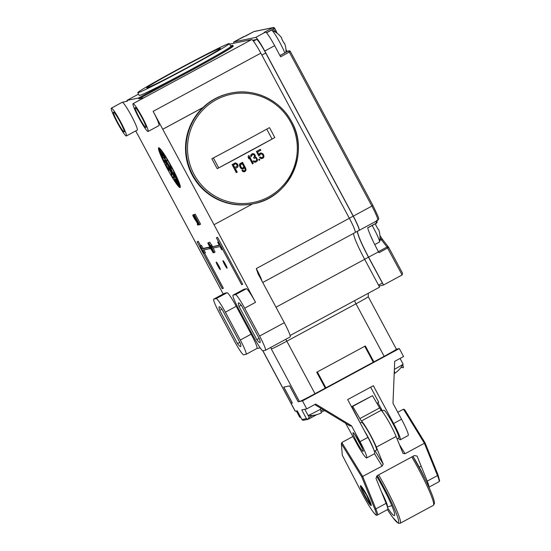 <?xml version="1.0" encoding="UTF-8"?>
<svg xmlns="http://www.w3.org/2000/svg" width="551" height="551" viewBox="0 0 551 551"><rect width="100%" height="100%" fill="white"/><g stroke="black" fill="none" stroke-linecap="round" stroke-linejoin="round"><path stroke-width="0.83" d="M161.188 152.599L158.881 148.171L161.188 152.599M168.448 168.048A22.584 2.362 -118.4 0 0 168.778 168.654M169.501 169.977A22.584 2.362 -118.4 0 0 171.506 173.51M165.693 162.759A22.584 2.362 -118.4 0 0 166.368 164.095M173.11 174.185A13.548 1.419 -118.4 0 0 174.44 176.196M174.977 176.947A13.548 1.419 -118.4 0 0 176.12 178.359M164.239 156.594A13.548 1.419 -118.4 0 0 164.818 158.268M165.162 159.129A13.548 1.419 -118.4 0 0 165.761 160.506M176.003 178.421L174.894 177.002L173.71 177.642L177.553 185.102L176.031 182.491L175.108 179.44L173.71 177.642M171.705 173.4L171.161 173.696L172.656 177.966L173.999 177.305L172.897 174.302M169.185 168.558L167.628 169.274L168.578 170.473L168.117 169.873L168.833 169.722L168.503 169.095L167.628 169.274M168.578 170.473L169.763 169.832L169.433 169.398M166.037 164.501L167.173 163.888L165.941 164.522L167.511 167.442L165.355 164.756L167.201 168.207L165.741 165.259L167.959 168.282L165.941 164.522M166.733 164.095L165.369 164.639M164.494 161.119L161.567 157.138L164.494 161.119L165.679 160.479L163.737 157.758M160.816 154.17L163.199 158.047L164.384 157.407L163.613 155.988M166.974 168.151A22.584 2.362 -118.4 0 0 180.122 187.519A22.584 2.362 -118.4 0 0 171.802 167.153A22.584 2.362 -118.4 0 0 158.654 147.785A22.584 2.362 -118.4 0 0 166.974 168.151M256.973 348.432L260.196 347.888M224.574 293.284A15.807 1.653 61.6 0 1 224.615 293.249A15.807 1.653 61.6 0 1 224.663 293.235L227.074 292.733A15.807 1.653 61.6 0 1 236.234 306.315L251.166 334.161A15.807 1.653 61.6 0 1 256.993 348.418L246.125 354.293A15.807 1.653 -118.4 0 0 240.298 340.036L225.366 312.183A15.807 1.653 -118.4 0 0 216.206 298.608L213.795 299.103A15.807 1.653 -118.4 0 0 213.747 299.124A15.807 1.653 -118.4 0 0 219.573 313.381L234.506 341.234A15.807 1.653 -118.4 0 0 243.666 354.81L246.077 354.314A15.807 1.653 -118.4 0 0 246.125 354.293M223.203 294.014L137.626 134.41M135.746 130.897L137.543 134.451M111.343 108.148L122.26 102.259A15.807 1.653 61.6 0 1 131.303 115.614A15.807 1.653 61.6 0 1 137.247 130.091L126.379 135.959A15.807 1.653 -118.4 0 0 120.435 121.489A15.807 1.653 -118.4 0 0 111.392 108.127A15.807 1.653 -118.4 0 0 111.343 108.148A15.807 1.653 -118.4 0 0 117.17 122.405A15.807 1.653 -118.4 0 0 126.379 135.959M122.26 102.259L127.329 101.212L126.902 100.413L138.487 98.023L190.846 69.729A54.205 1.694 -28.2 0 0 232.825 45.306A54.205 1.694 -28.2 0 0 230.607 45.953M143.887 97.823A15.807 1.653 61.6 0 1 143.928 97.796A15.807 1.653 61.6 0 1 143.976 97.775L138.914 98.822L138.487 98.023M229.857 44.108A15.807 1.653 61.6 0 1 229.898 44.073A15.807 1.653 61.6 0 1 229.953 44.059L251.669 39.576A15.807 1.653 61.6 0 1 260.823 53.158L153.137 111.35A15.807 1.653 61.6 0 1 158.964 125.607L148.095 131.482A15.807 1.653 -118.4 0 0 142.268 117.225A15.807 1.653 -118.4 0 0 133.115 103.65A15.807 1.653 -118.4 0 0 133.06 103.664A15.807 1.653 -118.4 0 0 139.127 118.362A15.807 1.653 -118.4 0 0 148.095 131.482M153.137 111.35L214.029 224.725L252.565 203.904M243.879 289.303A15.807 1.653 61.6 0 1 243.921 289.268A15.807 1.653 61.6 0 1 243.969 289.254L246.38 288.752A15.807 1.653 61.6 0 1 255.533 302.334L214.029 224.725M384.157 356.325L355.994 303.808A15.807 0.496 -28.2 0 0 368.24 296.686L396.403 349.203A15.807 0.496 151.8 0 1 384.157 356.325L373.881 361.883L365.347 345.966L316.742 372.235L325.276 388.152L315 393.703A15.807 0.496 151.8 0 1 299.482 401.527L271.319 349.01L270.892 347.357M299.482 401.527L298.222 401.782L289.688 385.872L283.751 387.091L292.285 403.008L291.031 403.27A15.807 0.496 151.8 0 1 290.935 403.263A15.807 0.496 -28.2 0 0 291.031 403.27L262.917 350.829M217.817 265.926A4.291 0.448 -118.4 0 0 220.317 269.604A4.291 0.448 -118.4 0 0 218.733 265.734A4.291 0.448 -118.4 0 0 216.24 262.056A4.291 0.448 -118.4 0 0 217.817 265.926M224.574 264.528A4.291 0.448 -118.4 0 0 227.074 268.213A4.291 0.448 -118.4 0 0 225.49 264.342A4.291 0.448 -118.4 0 0 222.997 260.657A4.291 0.448 -118.4 0 0 224.574 264.528M241.696 284.75L242.688 284.213L217.514 237.267L216.378 237.825L241.696 284.75L216.378 237.825M219.229 245.085L212.39 246.827L213.03 248.019L220.028 246.579L221.729 249.761L220.6 245.794L217.679 242.199L219.388 245.381L212.39 246.827M222.397 288.731L197.079 241.813L222.253 288.758L223.382 288.194L204.635 253.226M200.578 245.67L198.208 241.248L197.079 241.813M209.704 247.048L203.099 248.411L201.39 245.229L200.399 245.767L201.535 249.727L204.455 253.322L202.747 250.14L209.745 248.694L209.105 247.502L202.107 248.949L200.399 245.767M204.455 253.322L205.44 252.792L203.898 249.906M214.057 252.668L210.792 245.588L210.31 245.684L208.602 242.75L213.933 252.695L215.042 252.138L213.203 247.984M212.631 246.696L209.711 242.185L208.602 242.75M209.043 242.509L207.879 242.895L208.113 243.79L213.209 252.84L211.419 248.749L207.879 242.895M194.448 214.484L193.305 214.973L198.635 224.918L194.351 215.93L199.6 224.718L194.269 214.773L198.346 222.625L193.862 214.856L197.623 222.776L193.305 214.973M199.6 224.718L200.592 224.188L195.254 214.236L194.145 214.8M194.896 214.394L193.704 214.89M193.938 214.628L192.719 215.09L192.974 215.978L197.809 223.913L197.224 224.037L197.788 225.09L198.477 224.953L192.719 215.09M373.881 361.883L373.192 362.021M353.584 233.39A29.361 3.072 61.6 0 0 364.659 259.301L379.591 287.154L290.095 335.525M265.382 350.326L262.965 350.829A15.807 1.653 -118.4 0 1 253.811 337.246L238.879 309.4A15.807 1.653 -118.4 0 1 233.052 295.143A15.807 1.653 -118.4 0 1 233.101 295.122L235.511 294.627A15.807 1.653 -118.4 0 1 244.672 308.202L259.604 336.055A15.807 1.653 -118.4 0 1 265.43 350.312A15.807 1.653 -118.4 0 1 265.382 350.326M257.916 273.489L284.302 322.707A15.807 1.653 61.6 0 1 290.129 336.964L265.43 350.312M240.174 343.046L222.356 309.82A22.584 2.362 -118.4 0 0 219.202 306.838A22.584 2.362 -118.4 0 0 219.697 310.365L237.515 343.597A22.584 2.362 -118.4 0 0 240.67 346.579A22.584 2.362 -118.4 0 0 240.174 343.046M256.821 339.616A22.584 2.362 -118.4 0 0 259.976 342.598A22.584 2.362 -118.4 0 0 259.473 339.065L241.662 305.839A22.584 2.362 -118.4 0 0 238.5 302.857A22.584 2.362 -118.4 0 0 239.003 306.384L256.821 339.616L259.108 338.383M141.786 117.329A11.289 1.178 61.6 0 1 145.946 127.508A11.289 1.178 61.6 0 1 139.375 117.824A11.289 1.178 61.6 0 1 135.209 107.638A11.289 1.178 61.6 0 1 141.786 117.329M120.07 121.805A11.289 1.178 61.6 0 1 124.23 131.985A11.289 1.178 61.6 0 1 117.652 122.301A11.289 1.178 61.6 0 1 113.492 112.122A11.289 1.178 61.6 0 1 120.07 121.805M219.697 310.365L221.874 309.194M237.515 343.597L239.802 342.364M239.003 306.384L241.18 305.213M260.823 53.158L349.355 218.272A15.807 1.653 61.6 0 1 355.181 232.529L262.737 282.491M258.061 273.771L256.291 268.564L349.355 218.272M162.738 129.258L202.961 107.521M202.885 107.59L162.834 129.237M138.914 98.822L191.273 70.521A54.205 1.694 -28.2 0 0 233.252 46.105L232.825 45.306M138.556 94.118L126.902 100.413M217.514 237.267L216.522 237.798M211.336 246.882L213.147 250.974L210.992 246.958L211.336 246.882M211.205 248.556L212.631 251.552L211.377 249.927L208.443 243.955L211.205 248.556M222.542 249.321L221.729 249.761M218.492 241.765L217.679 242.199M198.208 241.248L197.224 241.779M210.399 248.343L209.745 248.694M203.099 248.411L202.107 248.949M209.759 247.151L209.105 247.502M212.459 246.325L211.474 246.855M209.711 242.185L208.719 242.722M211.295 245.154L210.31 245.684M211.784 245.05L210.792 245.588M212.631 250.264L212.287 250.45M213.079 251.098L212.7 251.304M213.409 251.717L212.975 251.952M213.74 252.324L213.216 252.606M213.836 252.51L213.209 252.84M208.629 242.805L208.113 243.081M208.987 243.466L208.554 243.7M209.332 244.114L208.953 244.32M209.793 244.968L209.449 245.161M209.635 245.691L209.222 245.911M210.33 246.938L209.883 247.185M211.129 248.418L210.682 248.666M211.798 249.706L211.377 249.927M194.413 214.415L193.422 214.945M194.854 214.318L193.862 214.856M195.254 214.236L194.269 214.773M199.331 224.601L198.815 224.884M197.726 223.761L197.224 224.037M193.828 214.532L192.843 215.069M194.186 217.239L193.787 217.459M194.785 217.728L194.11 218.093M195.013 218.155L194.331 218.52M195.35 218.795L194.696 219.146M195.426 219.587L195.075 219.773M175.37 176.733A13.548 1.419 -118.4 0 0 176.513 178.145M164.804 156.932A13.548 1.419 -118.4 0 0 165.217 158.054M170.287 165.224L167.814 160.623M166.932 158.97L166.443 158.061M166.175 157.627L164.728 158.316L174.901 176.988L170.204 167.352L164.728 158.316M174.109 172.291L172.456 168.895M170.7 166.994L169.928 167.408M166.182 157.634L165.024 158.261M170.734 167.07L170.204 167.352M175.831 176.492L174.901 176.988M165.934 162.641L166.45 162.531L169.398 168.957L169.846 168.868L171.85 172.608L171.34 172.711L172.263 174.44L172.876 174.316L165.624 160.789L165.011 160.913L165.934 162.641M165.872 160.444L165.011 160.913M173.228 174.123L172.876 174.316M171.781 172.477L171.34 172.711M168.854 167.022L168.475 167.228M176.23 180.783L179.867 187.147L176.595 181.389L176.382 180.756L176.885 181.162L176.065 179.977L176.23 180.783M176.589 179.654L175.962 179.998M176.609 179.681L176.065 179.977M176.706 179.84L176.196 180.115M176.892 180.149L176.41 180.411M177.085 180.452L176.616 180.707M177.277 180.948L176.885 181.162M177.505 181.417L177.14 181.616M177.808 181.906L177.078 182.305M178.304 182.436L177.429 182.911M178.49 182.739L177.629 183.207M178.593 182.911L177.787 183.345M178.6 182.918L177.835 183.331M178.958 183.511L178.166 183.944M179.123 183.772L178.2 184.275M179.302 184.062L178.338 184.585M179.66 184.647L178.641 185.198M179.915 184.902L178.806 185.501M180.129 185.687L179.488 186.038M180.273 186.383L179.764 186.658M180.315 186.734L179.874 186.975M180.322 186.899L179.867 187.147M176.506 179.523L175.418 180.108M176.12 178.896L175.108 179.44M176.651 181.637L175.865 182.057M176.864 182.044L176.031 182.491M177.002 182.305L176.155 182.76M177.277 182.794L176.416 183.263M177.525 183.214L176.657 183.683M177.787 183.586L177.071 184.261M177.932 183.862L177.284 184.213M178.145 184.344L177.491 184.695M178.29 184.647L177.58 185.033M178.31 184.688L177.553 185.102M172.002 173.951L171.485 174.233L171.161 173.696M173.641 176.692L172.456 177.332L171.485 174.233M173.799 176.671L172.456 177.332M172.807 177.945L172.615 177.312M169.253 168.689L168.503 169.095M169.977 169.109L168.833 169.722M168.806 167.855L168.055 168.262M166.726 166.56L166.381 166.753M167.077 167.049L166.677 167.27M167.29 167.352L166.884 167.573M167.442 167.559L167.049 167.773M167.793 168.048L167.332 168.296M166.595 163.991L165.41 164.632M166.726 164.081L165.534 164.721M166.058 164.728L165.706 164.914M165.644 162.097L165.08 162.4L162.407 158.977L165.08 162.4M165.934 162.628L165.334 162.951M165.424 159.928L164.239 160.568M162.373 156.704L161.567 157.138M164.281 157.076L163.096 157.717L160.74 154.211M160.72 153.639L162.524 156.381L162.146 155.182L158.874 149.989L160.72 153.639M160.713 153.502L159.287 150.698L161.739 155.134L160.713 153.502L161.03 153.33M159.487 149.658L158.874 149.989M159.57 149.817L159.025 150.113M159.7 150.079L159.218 150.333M159.928 150.519L159.501 150.747M160.121 150.871L159.728 151.084M160.472 151.484L160.107 151.677M161.223 152.634L160.83 152.847M161.815 153.247L161.243 153.557M163.468 155.306L162.469 155.843M163.702 155.733L162.655 156.305M163.799 155.892L162.676 156.498M160.382 150.568L160.589 151.539L159.28 148.935L160.382 150.568M159.273 147.957L158.881 148.171M159.294 147.971L158.95 148.157M159.459 148.095L159.094 148.295M159.886 148.474L159.397 148.742M160.389 149.004L159.762 149.342M160.961 149.686L160.196 150.099M161.395 150.829L160.782 151.16M161.891 151.938L161.353 152.228M162.469 152.999L161.911 153.295M162.731 153.832L162.297 154.066M163.02 154.445L162.586 154.679M163.248 154.893L162.765 155.155M161.374 150.196L163.316 155.031L162.786 155.32M161.911 150.905L161.553 150.575M162.359 151.518L161.808 150.96M162.724 152.035L162.187 151.608M163.22 152.744L162.876 152.93L162.49 152.159M163.468 153.109L162.876 152.93M163.73 153.495L163.227 153.763L163.062 153.33M163.867 153.708L163.227 153.763M163.881 153.729L163.296 154.018M164.033 153.956L163.282 154.053M164.412 154.535L163.764 154.886L163.42 154.287M164.88 155.258L164.15 155.657L163.764 154.886M165.121 155.63L164.329 156.057L164.15 155.657M165.314 156.222L164.563 156.629L164.329 156.057M165.445 156.436L164.563 156.629M165.514 156.546L164.625 156.877M163.316 155.031L164.618 157.028M163.984 155.995L162.841 153.653L164.164 155.899M161.863 151.243L162.938 153.453L161.863 151.243M167.387 159.329L165.162 155.788L166.932 158.86L166.884 160.41L167.208 160.947L167.263 159.391M168.069 160.486L167.208 160.947M172.353 168.709L170.562 165.782L172.387 168.771L171.285 166.326L170.19 165.279L170.996 167.552L172.146 168.82M172.663 168.778L172.167 169.047M170.645 165.031L170.19 165.279M170.665 165.066L170.314 165.252M171.864 168.413L170.411 165.927L171.864 168.413M174.674 173.978L175.287 175.673L173.627 172.559L174.722 174.942L175.872 176.527L174.874 174.157L175.783 175.328L177.291 178.352L175.859 175.232L174.674 173.978M174.86 173.083L174.378 173.338M174.391 172.146L173.627 172.559M174.419 172.201L173.723 172.573M174.488 172.346L173.868 172.683M174.763 172.883L174.123 173.234M175.494 175.555L175.535 175.941M179.798 184.516L175.948 178.448L179.709 184.564M177.801 179.385L177.14 179.743M176.967 177.897L175.948 178.448M177.436 178.545L176.657 178.965M177.257 180.129L179.068 183.524L177.257 180.129M325.868 387.828L373.289 362.2L364.755 346.283L317.335 371.911L325.868 387.828L325.18 387.973M396.389 349.182L399.317 348.576L302.492 400.901L298.153 401.803L289.619 385.886L283.827 387.077L292.361 402.995L291.031 403.27L295.302 411.225L297.278 410.819L302.051 419.745L297.264 410.819M398.394 438.245A18.066 1.887 61.6 0 0 400.274 439.794A18.066 1.887 61.6 0 0 393.614 423.505L373.351 385.707L347.66 399.585L367.93 437.384A18.066 1.887 61.6 0 1 374.59 453.68L366.684 457.95A18.066 1.887 61.6 0 1 356.917 443.837L345.649 423.285M370.651 387.167L378.744 402.264L376.912 403.256M382.422 410.936L377.917 402.712M399.317 348.576L403.58 356.538L394.688 361.339L392.987 403.318L401.521 419.228A18.066 1.887 61.6 0 1 408.181 435.524L400.274 439.794M367.93 437.384L360.023 441.654L351.49 425.744L350.167 426.013L314.711 404.565M302.492 400.901L306.762 408.863L315.654 404.055L351.49 425.744M360.023 441.654A18.066 1.887 61.6 0 1 366.684 457.95M359.231 441.819A10.614 1.109 -118.4 0 0 353.177 432.714A10.614 1.109 -118.4 0 0 356.958 442.288A10.614 1.109 -118.4 0 0 363.219 451.283A10.614 1.109 -118.4 0 0 359.231 441.819M308.402 419.187L316.915 414.586L307.94 419.311L309.118 417.307L304.813 409.262L308.105 415.406A14.677 0.461 -28.2 0 0 308.126 415.42A14.677 0.461 -28.2 0 0 308.195 415.406A14.677 0.461 151.8 0 0 320.413 409.324L320.317 409.152A14.677 0.461 -28.2 0 0 321.371 408.587M307.94 419.311L306.459 418.643L301.969 419.573L303.043 420.323L303.656 420.151M306.459 418.643L301.769 409.889L306.762 408.863M295.302 411.225A15.807 0.496 151.8 0 1 295.198 411.218L262.806 350.808M401.087 367.331L403.373 367.737L403.394 366.498L402.623 365.058M367.042 495.411A11.289 1.178 61.6 0 1 371.188 505.563A11.289 1.178 61.6 0 1 364.597 495.852A11.289 1.178 61.6 0 1 360.45 485.693A11.289 1.178 61.6 0 1 367.042 495.411M386.12 503.338A22.584 2.362 61.6 0 1 387.622 509.517L377.345 515.068A22.584 2.362 -118.4 0 0 375.851 508.89L386.12 503.338L375.982 478.323L377.29 475.596L414.435 455.525L417.086 456.111L427.225 481.126A22.584 2.362 61.6 0 1 428.878 487.091M342.281 455.078L341.365 443.445L342.281 455.078A39.748 4.153 -118.4 0 0 342.522 455.663L362.159 493.558A21.682 2.266 -118.4 0 0 373.977 512.967A21.682 2.266 -118.4 0 0 374.687 508.773L361.773 476.89L382.118 466.105L374.501 453.721M360.202 422.948L351.752 406.562L352.73 406.383L359.872 418.595A4.518 0.475 61.6 0 0 361.477 420.957A18.066 1.887 61.6 0 1 376.354 447.13L383.214 464.052L382.118 466.105M351.752 406.562L372.49 395.708L379.632 407.912A4.518 0.475 -118.4 0 0 381.237 410.275A18.066 1.887 61.6 0 1 396.114 436.454L402.967 453.377L405.033 453.721L424.401 443.252L437.494 475.575A22.584 2.362 61.6 0 1 438.995 481.753L428.919 487.194M425.014 442.735L404.654 409.6L425.021 442.742L437.962 474.687A0.902 0.654 157.9 0 1 437.494 475.575L427.225 481.126M425 442.722L424.401 443.252L403.47 409.2L397.788 412.272M404.709 409.71L403.47 409.2M382.008 411.163L383.772 410.206A15.807 1.653 61.6 0 1 393.001 423.802A15.807 1.653 61.6 0 1 398.807 438.024L397.119 438.933M364.197 430.427A15.807 1.653 61.6 0 1 368.102 437.26A15.807 1.653 61.6 0 1 373.812 449.809M360.189 422.954L361.449 422.273A15.807 1.653 61.6 0 1 370.671 435.869A15.807 1.653 61.6 0 1 376.478 450.091L374.322 451.255M361.773 476.89L341.482 443.879L341.82 442.522L352.909 436.53M352.73 406.383L372.49 395.708M381.492 491.919A20.325 2.121 61.6 0 1 387.443 506.996M387.711 508.063A31.166 3.258 61.6 0 0 394.516 515.543A31.166 3.258 61.6 0 0 382.979 487.47A31.166 3.258 -118.4 0 0 376.574 476.14M424.766 478.426A20.325 2.121 61.6 0 0 419.366 467.42A20.325 2.121 -118.4 0 0 412.906 456.352M362.579 448.838L355.023 434.801M362.303 448.156L355.457 435.435M355.891 436.096L362 447.46M355.436 435.407L362.317 448.19M392.884 423.588L393.483 423.258M367.049 495.377L370.458 502.478L371.195 505.549L368.75 502.822L364.659 495.9L361.394 489.109L360.678 486.147L363.075 488.84L366.925 495.363L369.935 501.582L370.727 504.675L368.722 502.526L361.835 489.791L361.146 487.022L362.964 488.93L366.491 494.77L369.39 500.652L370.21 503.814L366.415 494.839L361.601 487.855L362.221 490.362L368.461 501.892L370.279 503.834L369.556 501.031L366.814 495.363L363.316 489.44L361.125 486.981L361.78 489.687L364.762 495.886L368.502 502.216L370.747 504.716L370.072 501.899L367.049 495.377M419.235 467.172L421.15 466.139M179.096 69.061A41.78 1.302 151.8 0 1 220.386 48.392A41.78 1.302 151.8 0 1 188.029 67.215A41.78 1.302 -28.2 0 1 146.745 87.878A41.78 1.302 -28.2 0 1 179.096 69.061M137.784 92.685A51.946 1.625 -28.2 0 1 178.014 69.281A51.946 1.625 151.8 0 1 229.34 43.591A51.946 1.625 151.8 0 1 189.11 66.995A51.946 1.625 -28.2 0 1 137.784 92.685L139.279 95.468A51.946 1.625 -28.2 0 0 190.605 69.777A51.946 1.625 151.8 0 0 230.835 46.374L229.34 43.591M400.067 358.432L403.132 364.156A14.677 0.461 151.8 0 1 403.132 364.183A14.677 0.461 151.8 0 1 394.364 369.356M394.302 370.857A26.985 2.824 61.6 0 1 394.606 373.392A27.075 25.897 32.2 0 0 398.27 370.506L398.352 370.437A27.102 27.102 0 0 0 403.132 364.183M394.606 373.392L394.227 372.717M296.362 411.005L299.661 417.148A14.677 0.461 -28.2 0 0 299.682 417.155A14.677 0.461 -28.2 0 0 299.751 417.148A14.677 0.461 151.8 0 0 300.509 416.866M308.126 415.42A27.102 27.102 0 0 0 315.978 414.896L316.522 414.683A27.075 26.765 -47.4 0 0 321.102 413.119A26.985 2.824 -118.4 0 0 320.413 409.324M324.98 410.777A27.075 26.469 -14.5 0 1 324.78 410.908A26.985 2.824 61.6 0 1 323.623 409.958M324.78 410.908L324.594 410.543M252.661 40.264L256.566 39.458A15.807 1.653 61.6 0 1 265.72 53.034L353.191 216.157A15.807 1.653 61.6 0 1 359.018 230.414L355.264 232.446M357.413 231.282A29.361 3.072 -118.4 0 0 368.488 257.193L382.36 283.056L378.509 285.136M358.99 230.428L359.087 230.408A15.807 1.653 -118.4 0 0 359.135 230.394A15.807 1.653 -118.4 0 0 353.308 216.137L264.776 51.023A15.807 1.653 -118.4 0 0 255.616 37.44L233.9 41.924A15.807 1.653 -118.4 0 0 233.851 41.938A15.807 1.653 -118.4 0 0 233.858 43.253M357.537 231.213A29.361 3.072 -118.4 0 0 368.612 257.165L383.544 285.019L378.957 285.962M253.818 31.607L253.825 31.607A1.357 1.357 0 0 1 254.19 31.469L254.19 31.469A1.357 1.35 78.3 0 0 253.825 31.607L233.9 41.924M382.959 240.05A1.357 1.143 142 0 0 382.842 239.857L388.586 247.22A1.357 1.143 142 0 1 388.703 247.413L378.971 252.723L378.489 251.828A29.361 3.072 61.6 0 1 367.675 227.804L376.374 223.1A1.357 1.247 166 0 0 377.042 221.695L376.808 220.131M279.915 55.493L288.903 50.823A1.357 1.35 78.3 0 1 290.363 51.512L372.931 205.489L290.37 51.512L280.624 56.822L274.653 45.678L264.776 51.023M245.133 36.304L253.825 31.607L272.841 27.681L264.149 32.385L265.499 32.103A15.807 1.653 61.6 0 1 274.653 45.678M266.436 32.729L274.673 28.239A1.357 1.35 78.3 0 0 272.841 27.681L275.107 31.896M254.19 31.469L273.206 27.55A1.357 1.357 0 0 1 274.673 28.239L277.132 33.28A17.164 1.791 -118.4 0 1 276.079 30.897M276.01 30.746L275.224 31.834A15.807 1.653 -118.4 0 0 275.307 32.02M353.308 216.137L371.884 206.095A15.807 1.653 61.6 0 1 377.71 220.352C378.551 218.113 380.961 222.136 372.931 205.489L371.884 206.095L289.323 52.125L288.538 50.961L279.97 55.589M376.278 223.155L376.374 223.1A29.361 3.072 -118.4 0 1 376.113 221.22M388.71 247.42L402.519 273.179L402.12 274.977L387.036 247.006L378.406 251.669M402.519 273.179L388.717 247.413A1.357 1.357 0 0 0 388.586 247.22A1.357 1.143 142 0 0 387.036 247.006L381.292 239.644L379.77 240.463M383.544 285.019L402.12 274.977M374.749 244.596L379.412 242.075A14.677 1.536 61.6 0 0 379.522 241.889A14.677 1.536 61.6 0 0 373.998 228.837A14.677 1.536 -118.4 0 0 372.152 225.497M375.465 223.706A22.446 22.315 78.3 0 1 375.651 223.954A22.577 4.511 -37.4 0 1 375.761 225.083A7.507 0.785 61.6 0 1 376.856 227.04A7.507 0.785 61.6 0 1 377.869 229.009A22.577 3.141 160.9 0 1 378.606 229.464A22.446 22.315 78.3 0 1 379.777 240.415A13.548 1.419 -118.4 0 1 379.777 240.443A22.584 22.584 0 0 1 379.522 241.889M370.761 236.097A14.677 1.536 61.6 0 1 372.855 240.697M284.771 52.875A14.677 1.536 61.6 0 0 279.984 42.758A14.677 1.536 -118.4 0 0 271.657 30.174A14.677 1.536 -118.4 0 0 271.436 30.167L266.526 32.826M271.657 30.174A22.584 22.584 0 0 1 273.007 30.76A13.548 1.419 -118.4 0 1 273.186 30.863A22.446 22.315 78.3 0 1 281.637 37.874A22.577 4.511 -37.4 0 1 281.754 39.004A7.507 0.785 61.6 0 1 282.842 40.96A7.507 0.785 61.6 0 1 283.855 42.93A22.577 3.141 160.9 0 1 284.591 43.384A22.446 22.315 78.3 0 1 285.962 52.228M230.249 93.209A56.457 56.119 78.3 0 0 192.258 175.204A56.457 56.119 -101.7 0 0 253.061 203.801L253.605 203.691A56.457 56.119 78.3 0 0 291.596 121.695A56.457 56.119 78.3 0 0 230.793 93.098A56.457 56.119 78.3 0 0 192.802 175.087A56.457 56.119 78.3 0 0 253.605 203.691C289.309 197.706 309.979 153.102 291.61 121.702C280.452 100.096 254.404 87.843 230.793 93.098L230.249 93.209M242.75 168.014A120.745 3.774 -28.2 0 0 243.191 167.779A121.289 7.907 -48.2 0 0 243.563 167.359A121.819 11.605 -72.4 0 0 243.735 166.836A121.95 13.176 -93.7 0 0 243.707 166.195A121.647 12.714 -118.4 0 0 242.826 164.501A121.186 9.946 -143 0 0 242.33 164.115A120.924 6.102 -164.2 0 0 241.799 163.964A120.972 0.785 171.7 0 0 241.345 164.033M234.76 167.518A121.268 3.788 -28.2 0 0 236.813 166.423A121.847 8.995 -54.1 0 0 237.075 166.065A121.861 12.659 -83.8 0 0 237.13 165.603A121.454 13.224 -105.4 0 0 236.978 165.031A121.151 12.666 -118.4 0 0 236.716 164.522A120.883 11.475 -131.3 0 0 236.331 164.074A120.676 8.272 -152.9 0 0 235.918 163.861A120.972 2.135 177.6 0 0 235.573 163.874M214.511 163.737A121.606 29.396 -117.8 0 1 211.873 158.743A121.819 3.809 -28.2 0 0 269.446 127.632A121.606 53.289 60.9 0 1 272.166 132.577A121.606 53.289 60.9 0 1 274.784 137.578L217.204 168.696A121.606 29.396 -117.8 0 1 214.511 163.737M242.826 164.501L243.893 166.801L242.895 167.993L241.82 167.924L241.131 167.201L240.388 164.983L241.359 164.019L242.943 164.474M237.55 164.115L235.718 162.924L232.281 164.556L236.551 172.518L237.24 172.139L235.339 168.585L237.894 166.987L238.066 165.362L237.55 164.115M236.978 166.388L234.788 167.573L233.431 165.031L235.621 163.847L236.469 164.046L237.13 164.997L236.813 166.423M242.103 170.39L244.024 171.754L245.264 171.299L246.056 169.997L245.608 168.055L242.523 162.304L241.944 162.614L242.488 163.626L241.462 163.096L239.843 163.964L239.919 166.326L241.124 168.296L242.571 169.047L244.183 168.172L244.307 167.015L245.347 169.508L245.271 170.204L244.21 170.996L242.674 170.08L241.882 170.438A120.49 3.761 -28.2 0 0 242.461 170.121L242.674 170.08M253.267 163.482L248.997 155.527L248.308 155.899L248.246 157.462L248.976 158.812L249.031 157.255L252.572 163.861L253.267 163.482M257.537 160.086L256.497 157.586L255.237 157.18L255.382 155.788L254.472 154.094L253.005 153.577L251.16 154.576L251.036 156.828L252.22 154.879L253.873 154.638L254.693 156.16L253.667 157.586L254.032 158.261L255.802 157.965L256.759 159.191L256.153 160.83L254.796 161.347L253.763 160.809L253.185 161.126L253.577 161.567L255.802 162.111L257.09 161.195L257.537 160.086M259.831 159.935L259.383 159.087L258.805 159.397L259.259 160.245L259.831 159.935M259.659 155.444L260.217 154.266L261.456 153.812L263.061 155.134L263.254 156.339L262.724 157.283L261.477 157.731L260.361 157.028L259.666 157.4L260.967 158.447L263.178 158.13L263.963 156.828L263.722 154.989L262.675 153.591L260.451 153.047L258.97 154.721L257.517 152.014L260.864 150.209L260.409 149.362L256.49 151.477L258.853 155.878L259.659 155.444M217.204 168.696A121.819 3.809 -28.2 0 0 274.784 137.578M236.551 172.518L236.262 172.573A120.607 12.604 -118.4 0 0 232.102 164.597A121.619 3.802 -28.2 0 0 234.919 163.089L235.718 162.924M244.093 170.982A120.242 3.754 -28.2 0 0 244.678 170.672A120.924 7.879 -48.2 0 0 245.057 170.252A121.895 12.659 -83.8 0 0 245.14 169.55A121.936 13.293 -99.4 0 0 245.085 169.15A121.833 13.196 -108.6 0 0 244.851 168.406A121.647 12.714 -118.4 0 0 244.369 167.47M243.122 168.964L242.929 169.005A120.201 0.778 171.7 0 0 242.371 169.088A120.208 6.068 -164.2 0 0 241.848 168.937A120.407 8.258 -152.9 0 0 241.235 168.613A120.8 10.724 -137.4 0 0 240.945 168.337A121.075 11.833 -128.2 0 0 240.477 167.718A121.344 12.687 -118.4 0 0 239.768 166.361A121.578 13.169 -108.6 0 0 239.533 165.617A121.75 13.272 -99.4 0 0 239.471 165.217A121.929 12.666 -83.8 0 0 239.554 164.515A121.95 11.619 -72.4 0 0 239.726 163.991A121.716 7.934 -48.2 0 0 240.105 163.571A121.372 3.788 -28.2 0 0 240.801 163.192L240.904 163.172M242.261 163.413A121.647 12.714 -118.4 0 0 241.848 162.635A121.372 3.788 -28.2 0 0 242.433 162.318L242.523 162.304M244.575 171.678L244.327 171.726A119.67 0.771 171.7 0 0 243.776 171.809A119.815 6.047 -164.2 0 0 243.246 171.65A120.111 8.237 -152.9 0 0 242.64 171.333A120.896 11.481 -131.3 0 0 241.882 170.438M255.802 162.111L255.65 162.146A120.944 0.785 171.7 0 0 255.099 162.221A121.316 4.415 -172.3 0 0 254.466 162.132A121.495 6.137 -164.2 0 0 253.949 161.98A121.854 10.001 -143 0 0 253.453 161.595A121.943 11.578 -131.3 0 0 253.074 161.147A120.903 3.774 -28.2 0 0 253.646 160.837L253.763 160.809M254.789 161.347L255.327 161.229A120.745 3.774 -28.2 0 0 256.015 160.858A120.648 7.149 -44.4 0 0 256.497 160.382A120.772 10.49 -64.2 0 0 256.642 160.086A121.124 12.583 -83.8 0 0 256.69 159.618A121.454 13.238 -99.4 0 0 256.628 159.218A121.799 12.728 -118.4 0 0 256.277 158.536A121.95 10.82 -137.4 0 0 255.698 157.985A121.792 6.151 -164.2 0 0 255.203 157.841M254.032 158.261L253.942 158.282A121.881 12.742 -118.4 0 0 253.584 157.607A121.248 3.788 -28.2 0 0 254.045 157.359A121.165 8.94 -54.1 0 0 254.555 156.642A121.385 12.611 -83.8 0 0 254.61 156.181A121.585 13.252 -99.4 0 0 254.486 155.375A121.805 12.735 -118.4 0 0 254.307 155.038A121.95 10.008 -143 0 0 253.811 154.652A121.902 6.157 -164.2 0 0 253.308 154.507M251.036 156.828L250.974 156.842A121.888 13.203 -108.6 0 0 250.733 156.098A121.702 12.645 -83.8 0 0 250.836 155.168A121.585 10.559 -64.2 0 0 251.118 154.583A121.564 6.309 -39.9 0 0 251.835 153.977A121.619 3.802 -28.2 0 0 252.062 153.853A121.695 1.13 -16.5 0 0 252.957 153.591L253.005 153.577M259.259 160.245L259.087 160.279A121.695 12.721 -118.4 0 0 258.646 159.432A120.745 3.774 -28.2 0 0 259.218 159.122L259.383 159.087M261.87 157.676A120.745 3.774 -28.2 0 0 262.524 157.324A120.249 7.838 -48.2 0 0 262.896 156.904A120.111 11.44 -72.4 0 0 263.061 156.381A120.469 13.017 -93.7 0 0 263.02 155.747A120.793 13.148 -105.4 0 0 262.868 155.175A121.186 12.666 -118.4 0 0 262.696 154.831A121.544 11.537 -131.3 0 0 262.317 154.383A121.785 10.001 -143 0 0 261.821 153.998A121.95 6.157 -164.2 0 0 261.305 153.846A121.675 0.785 171.7 0 0 260.885 153.908M258.853 155.878L258.722 155.905A121.571 12.707 -118.4 0 0 256.415 151.491A121.619 3.802 -28.2 0 0 260.286 149.383L260.409 149.362M258.908 154.597A120.821 11.158 -69.3 0 0 259.156 153.929A121.02 7.17 -44.4 0 0 259.638 153.447A121.33 3.788 -28.2 0 0 260.32 153.075L261.119 152.903M261.815 158.64L261.622 158.681A121.792 5.524 -167.2 0 0 260.788 158.481A121.95 9.594 -145.7 0 0 260.1 157.992A121.888 10.82 -137.4 0 0 259.514 157.434A120.931 3.774 -28.2 0 0 260.203 157.063L260.361 157.028M252.572 163.861L252.427 163.888A121.95 12.749 -118.4 0 0 249.031 157.352M248.976 158.812L248.914 158.826A121.95 12.749 -118.4 0 0 248.205 157.469A121.861 12.914 -87.8 0 0 248.267 155.905A121.619 3.802 -28.2 0 0 248.962 155.534L248.997 155.527M213.382 157.944L218.609 167.697M266.739 129.127L271.96 138.866M315 393.703L286.837 341.186L355.994 303.808A3.616 0.379 61.6 0 1 354.63 300.639M271.319 349.01A15.807 0.496 -28.2 0 0 286.837 341.186A3.616 0.379 61.6 0 1 285.893 339.251M251.669 39.576L143.976 97.775M284.302 322.707L259.604 336.055M255.533 302.334L244.672 308.202M256.291 268.564A15.807 1.653 61.6 0 1 262.014 281.148M364.659 259.301L275.996 307.217M246.38 288.752L235.511 294.627M243.969 289.254L233.101 295.122M191.273 70.521L190.846 69.729M213.795 299.103L224.663 293.235M227.074 292.733L216.206 298.608M236.234 306.315L225.366 312.183M251.166 334.161L240.298 340.036M324.319 410.598A17.164 0.537 -28.2 0 0 321.157 412.293L324.319 410.598M393.614 423.505L401.521 419.228M323.203 409.703A15.807 0.496 -28.2 0 0 320.896 410.943M312.644 415.399L309.118 417.307M401.197 367.545L400.729 367.799M374.687 508.773A0.902 0.654 -22.1 0 0 375.851 508.89L362.751 476.574L341.82 442.522M376.354 447.13L396.114 436.454M425.021 442.77L437.914 474.597A0.902 0.654 157.9 0 1 437.962 474.687L439.622 480.851L438.995 481.753M399.379 444.519L405.033 453.721M383.214 464.052L375.086 450.842M342.502 455.622L362.145 493.531M359.872 418.595L379.632 407.912M361.477 420.957L381.237 410.275M387.429 509.62A39.293 4.105 -118.4 0 0 398.587 520.716A39.293 4.105 -118.4 0 0 383.847 487.291A39.293 4.105 -118.4 0 0 377.304 475.596M387.422 509.627L392.656 517.32L398.27 523.25L400.164 523.278A40.65 4.25 -118.4 0 0 385.177 486.616A40.65 4.25 -118.4 0 0 378.62 474.879M412.878 456.366L419.428 468.068C428.974 485.968 435.242 500.859 434.381 503.724L433.362 505.336A40.65 4.25 -118.4 0 0 418.374 468.681A40.65 4.25 -118.4 0 0 411.811 456.944M256.566 39.458L253.419 41.153M265.72 53.034L261.87 55.114M353.191 216.157L349.341 218.237M364.645 259.273L368.488 257.193M265.499 32.103L255.616 37.44M287.229 51.546L285.928 49.542A17.164 1.791 -118.4 0 0 287.216 51.553M379.942 235.649A17.164 1.791 -118.4 0 0 382.697 239.706M288.173 51.036L288.538 50.961A1.357 1.35 78.3 0 1 288.903 50.823A1.357 1.357 0 0 1 290.37 51.512M379.99 237.846A15.807 1.653 -118.4 0 0 381.292 239.644A1.357 1.143 142 0 1 382.842 239.857L379.935 235.621M368.612 257.165L378.489 251.828M290.728 122.239A55.224 54.893 78.3 0 0 216.329 99.703A55.224 54.893 78.3 0 0 194.097 174.46A55.224 54.893 78.3 0 0 268.495 196.996A55.224 54.893 78.3 0 0 290.728 122.239M243.921 289.268L233.052 295.143M213.747 299.124L224.615 293.249M143.928 97.796L133.06 103.664M368.24 296.686L368.247 293.284M308.105 419.29L303.243 420.296M342.226 454.974L342.495 455.608M362.145 493.544C366.387 501.644 370.148 507.898 373.42 512.292C377.504 517.031 376.119 514.606 377.345 515.068M387.463 507.065L391.795 505.584M433.362 505.336L400.164 523.278M299.682 417.155A27.102 27.102 0 0 0 300.694 417.217M274.673 28.239L276.051 30.794M367.703 227.9L376.374 223.217A1.357 1.357 0 0 0 377.042 221.695M243.735 36.6L233.851 41.938M377.71 220.352L359.135 230.394"/></g></svg>
